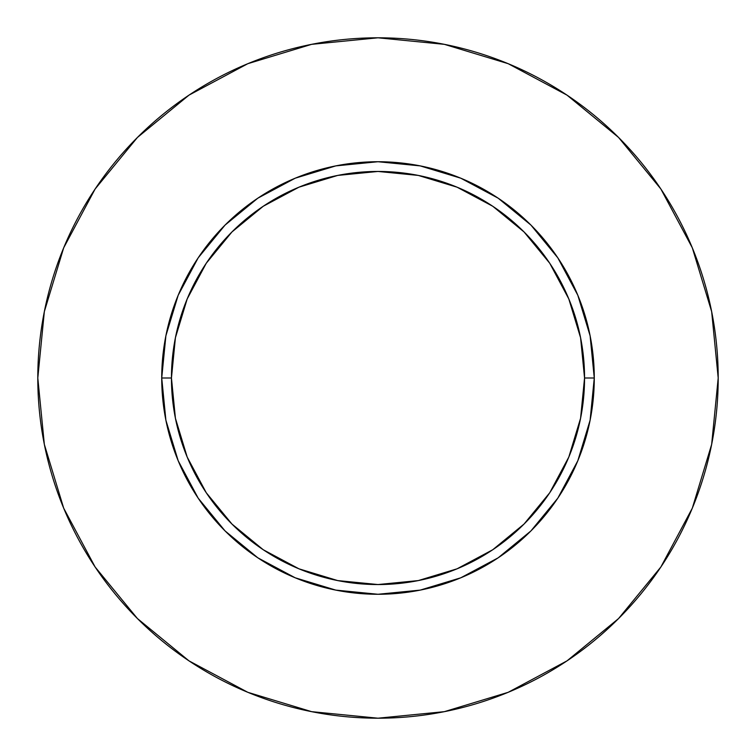 <?xml version="1.0" encoding="UTF-8"?>
<svg xmlns="http://www.w3.org/2000/svg" width="756" height="756" viewBox="0 0 756 756"><rect width="100%" height="100%" fill="white"/><g stroke="black" fill="none" stroke-linecap="round" stroke-linejoin="round"><path stroke-width="1.13" d="M584.549 378L594.273 378A216.273 216.273 0 0 1 378 594.273A216.273 216.273 0 0 1 161.727 378L171.451 378A206.549 206.549 0 0 1 378 171.451A206.549 206.549 0 0 1 584.549 378A206.549 206.549 0 0 1 378 584.549A206.549 206.549 0 0 1 171.451 378L175.42 418.295L187.176 457.04L206.256 492.751L231.95 524.05L263.249 549.744L298.96 568.824L337.705 580.58L378 584.549L418.295 580.58L457.04 568.824L492.751 549.744L524.05 524.05L549.744 492.751L568.824 457.04L580.58 418.295L584.549 378L580.58 337.705L568.824 298.96L549.744 263.249L524.05 231.95L492.751 206.256L457.04 187.176L418.295 175.42L378 171.451L337.705 175.42L298.96 187.176L263.249 206.256L231.95 231.95L206.256 263.249L187.176 298.96L175.42 337.705L171.451 378L161.727 378L165.885 335.806L178.189 295.237L198.176 257.843L225.071 225.071L257.843 198.176L295.237 178.189L335.806 165.885L378 161.727L420.194 165.885L460.763 178.189L498.157 198.176L530.929 225.071L557.824 257.843L577.811 295.237L590.115 335.806L594.273 378L590.115 420.194L577.811 460.763L557.824 498.157L530.929 530.929L498.157 557.824L460.763 577.811L420.194 590.115L378 594.273L335.806 590.115L295.237 577.811L257.843 557.824L225.071 530.929L198.176 498.157L178.189 460.763L165.885 420.194L161.727 378A216.273 216.273 0 0 1 378 161.727A216.273 216.273 0 0 1 594.273 378L584.549 378M37.8 378A340.2 340.2 0 0 1 378 37.8A340.2 340.2 0 0 1 718.2 378A340.2 340.2 0 0 1 378 718.2A340.2 340.2 0 0 1 37.8 378L44.339 444.367L63.693 508.193L95.133 567.009L137.441 618.559L188.991 660.867L247.807 692.307L311.633 711.661L378 718.2L444.367 711.661L508.193 692.307L567.009 660.867L618.559 618.559L660.867 567.009L692.307 508.193L711.661 444.367L718.2 378L711.661 311.633L692.307 247.807L660.867 188.991L618.559 137.441L567.009 95.133L508.193 63.693L444.367 44.339L378 37.8L311.633 44.339L247.807 63.693L188.991 95.133L137.441 137.441L95.133 188.991L63.693 247.807L44.339 311.633L37.8 378M660.867 188.991L618.559 137.441L567.095 95.199M188.991 95.133L137.441 137.441L95.199 188.905M95.133 567.009L137.441 618.559L188.905 660.801M567.009 660.867L618.559 618.559L660.801 567.095"/></g></svg>
